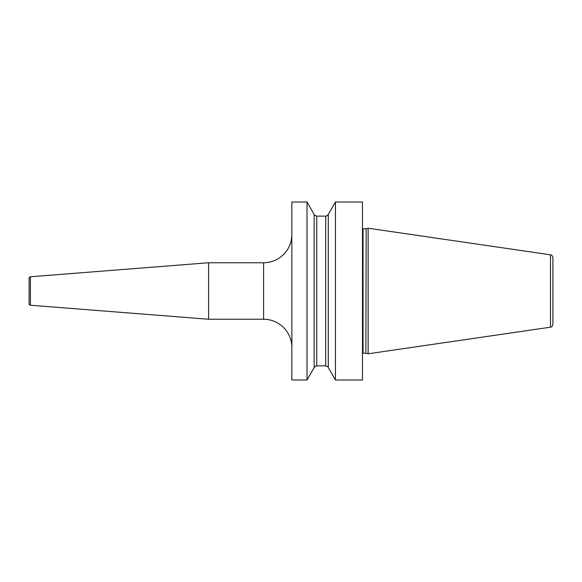 <?xml version="1.0" encoding="UTF-8"?>
<svg xmlns="http://www.w3.org/2000/svg" width="582" height="582" viewBox="0 0 582 582"><rect width="100%" height="100%" fill="white"/><g stroke="black" fill="none" stroke-linecap="round" stroke-linejoin="round"><path stroke-width="0.87" d="M335.443 379.995L362.477 379.995L362.477 202.005L335.443 202.005L335.443 379.995L328.292 367.548C328.575 367.184 327.717 366.624 325.709 365.867L325.709 216.133C325.745 216.635 326.604 216.082 328.292 214.452L335.443 202.005M291.851 291L291.851 202.005L307.02 202.005L307.02 379.995L291.851 379.995L291.851 291M328.292 367.548L328.292 214.452M366.165 353.267L368.13 353.791L368.13 228.209L366.165 228.733L365.874 353.223L366.165 228.733M550.485 254.8L550.485 327.2C551.292 326.4 551.445 328.394 552.9 324.4L552.9 257.6C551.445 253.607 551.292 255.6 550.485 254.8L368.13 228.209M307.02 202.005L314.164 214.452L314.164 367.548L307.02 379.995M30.402 276.77L30.402 305.23A1.411 1.411 0 0 1 29.1 303.819L29.1 278.181A1.411 1.411 0 0 1 30.402 276.77L208.589 262.751L263.595 262.751A28.249 28.249 0 0 0 291.851 234.495M208.589 262.751L208.589 319.249L263.595 319.249A28.249 28.249 0 0 1 291.851 347.505M30.402 305.23L208.589 319.249M362.477 228.624L363.044 228.777L363.044 353.223L362.477 353.376M314.164 367.548C316.775 364.776 316.412 366.282 316.746 365.867L316.746 216.133L325.709 216.133M263.595 262.751L263.595 319.249M363.044 228.777L365.874 228.777M363.044 353.223L365.874 353.223M550.485 327.2L368.13 353.791M314.164 214.452C313.734 214.707 314.6 215.267 316.746 216.133M316.746 365.867L325.709 365.867"/></g></svg>

